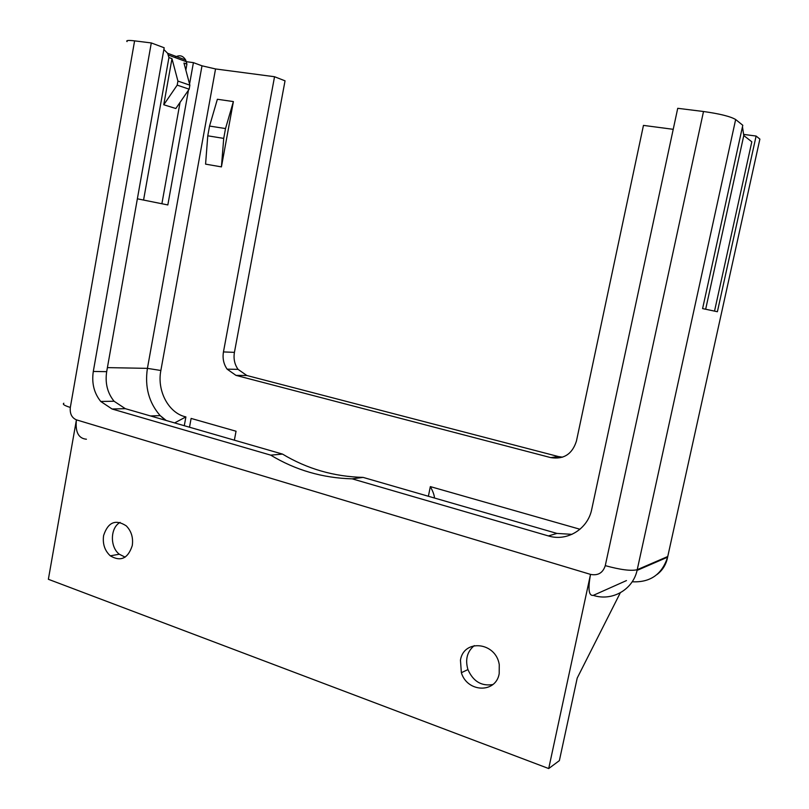 <?xml version="1.0" encoding="UTF-8"?>
<svg xmlns="http://www.w3.org/2000/svg" width="809" height="809" viewBox="0 0 809 809"><rect width="100%" height="100%" fill="white"/><g stroke="black" fill="none" stroke-linecap="round" stroke-linejoin="round"><path stroke-width="1.21" d="M620.281 592.815L577.211 678.063L559.373 760.622L548.704 768.55L590.519 574.39C587.83 589.104 588.75 596.091 593.29 595.363L626.459 580.579M460.452 660.154C463.759 638.675 495.897 641.982 499.254 664.614L499.193 673.675C495.877 693.616 467.238 692.555 461.363 672.714L460.452 660.154M492.833 684.545C481.466 686.386 473.164 681.4 467.936 669.579C465.023 659.557 467.127 651.569 474.266 645.622M103.592 535.558C108.001 522.179 115.566 518.953 126.275 525.87C131.371 531.109 133.374 537.672 132.272 545.569C128.034 558.523 120.713 561.952 110.297 555.834C104.715 550.636 102.48 543.87 103.592 535.558M125.132 557.148L119.297 554.226C109.741 546.924 110.236 527.64 120.106 522.392M605.274 565.643C602.907 572.934 597.982 575.846 590.519 574.39L76.42 419.851L590.519 574.39C587.83 589.104 588.75 596.091 593.29 595.363C611.867 601.552 632.82 589.882 637.077 570.396L735.654 119.52C730.436 116.445 719.727 113.776 703.506 111.511L605.274 565.643C620.543 569.819 631.182 571.174 637.199 569.708L667.759 556.511L668.376 553.72M86.432 439.226C78.473 438.498 75.136 432.036 76.42 419.851L48.368 579.284L548.704 768.55M209.541 126.062L217.378 99.264L233.386 101.58L225.519 128.56L209.541 126.062L207.771 135.811L205.577 164.136L221.423 166.887L223.719 138.39L207.771 135.811M225.519 128.56L223.719 138.39M233.386 101.58L221.423 166.887M76.42 419.851C71.758 417.808 69.726 413.662 70.322 407.433L134.597 40.865C128.358 40.137 125.85 40.389 127.064 41.613M134.597 40.865L151.293 42.938L93.298 371.462C91.559 383.122 94.046 393.123 100.741 401.466L112.067 409L270.722 455.143L282.533 454.102C307.107 468.876 333.965 476.643 363.12 477.401L352.158 478.837L548.401 535.932C566.967 541.818 587.88 529.228 591.753 509.225L677.73 108.305L703.506 111.511M282.533 454.102L125.314 408.666L114.079 401.244C107.435 393.012 104.968 383.153 106.687 371.655L164.176 47.761L151.293 42.938M352.158 478.837C322.68 478.048 295.528 470.15 270.722 455.143M434.484 498.031C434.322 495.108 432.936 491.306 430.337 486.603L428.386 496.261M550.787 457.621L235.965 375.376L246.826 375.507L558.402 456.549L550.787 457.621C563.731 459.623 572.287 454.112 576.433 441.087L643.458 125.395L673.219 129.319M246.826 375.507L238.058 369.359C234.59 364.394 233.376 358.731 234.428 352.36L223.456 351.925C222.404 358.377 223.628 364.121 227.127 369.157L235.965 375.376M223.456 351.925L274.544 76.734L285.041 80.829L234.428 352.36M184.28 425.706L185.898 416.908C168.666 413.288 156.774 390.919 160.86 370.492L215.548 68.947L274.544 76.734M189.498 427.213L191.116 418.425L236.046 431.227L234.367 440.187M185.898 416.908L174.613 422.915M562.579 457.176L558.402 456.549M163.863 49.521L167.625 53.293L168.929 57.55L171.973 58.663L177.919 81.082L177.191 85.137L163.762 104.765L175.826 108.517L189.154 89.182L189.872 85.178L183.967 63.051L186.919 64.123L186.262 61.676L193.412 62.637L201.997 65.812L147.42 368.358C144.639 386.914 148.886 402.66 160.172 415.614L165.238 420.205M215.548 68.947L201.997 65.812M743.977 134.456L756.112 136.043L717.391 311.728L702.596 308.593L742.793 125.284L735.684 119.54M656.979 574.542C662.672 570.214 666.211 564.429 667.607 557.168L759.884 139.087L756.112 136.043M193.412 62.637L189.569 84.025M188.457 90.193L167.837 204.94L137.368 198.812M363.12 477.401L556.966 533.424L571.983 534.344M189.872 85.178L177.919 81.082M168.929 57.55L143.567 200.056L161.891 203.747L180.063 102.379M185.848 70.09L186.919 64.123M168.262 55.042L186.262 61.676L185.635 59.957C182.885 55.437 179.274 54.608 174.774 57.439M171.973 58.663L163.762 104.765M189.154 89.182L177.191 85.137M743.784 135.548L705.66 309.24L714.529 311.121L751.814 141.797L743.784 135.548L742.47 126.78M70.322 407.433C64.437 405.622 62.283 404.227 63.84 403.246M579.982 529.258L430.337 486.603M160.86 370.492L147.42 368.358L107.405 367.62M735.654 119.52L637.077 570.396L667.607 557.168C661.974 574.481 650.173 582.682 632.183 581.772M125.314 408.666L112.067 409M106.687 371.655L93.298 371.462M556.966 533.424L548.401 535.932M467.936 669.579L461.363 672.714M119.297 554.226L110.297 555.834M227.127 369.157L238.058 369.359M166.209 420.488L160.172 415.614L150.504 415.947M114.079 401.244L100.741 401.466M185.635 59.957L167.625 53.293"/></g></svg>
